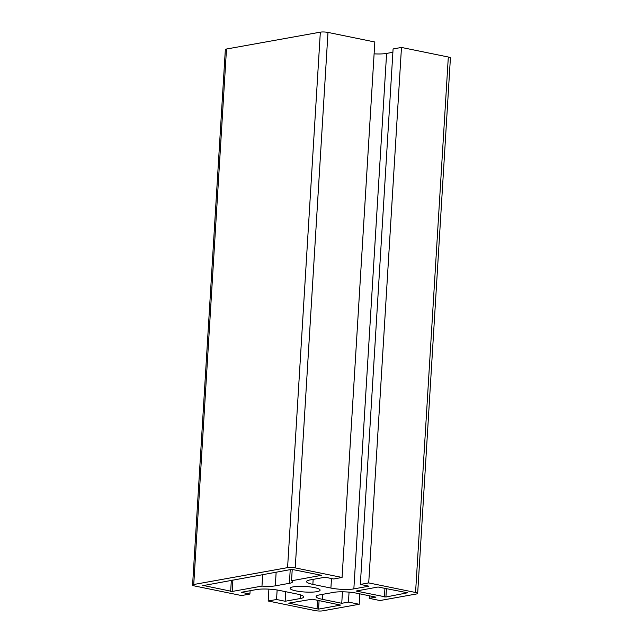 <?xml version="1.0" encoding="UTF-8"?>
<svg xmlns="http://www.w3.org/2000/svg" width="643" height="643" viewBox="0 0 643 643"><rect width="100%" height="100%" fill="white"/><g stroke="black" fill="none" stroke-linecap="round" stroke-linejoin="round"><path stroke-width="0.96" d="M360.337 584.423L368.937 586.183L353.851 588.892A16.38 3.038 3.5 0 1 330.904 588.064L312.86 584.374A16.38 3.038 3.5 0 1 306.566 581.569A16.38 3.038 3.5 0 1 310.022 579.938L325.101 577.221L333.693 578.981L342.076 577.47L374.829 41.996L327.986 32.423A5.457 1.013 -176.5 0 0 320.335 32.15L226.497 49.029A5.457 1.013 -176.5 0 0 225.339 49.575L192.587 585.05A5.457 1.013 -176.5 0 0 194.684 585.982L241.527 595.555L249.91 594.052L241.31 592.291L256.396 589.583A16.38 3.038 3.5 0 1 279.343 590.403L297.387 594.092A16.38 3.038 3.5 0 1 303.689 596.905A16.38 3.038 3.5 0 1 300.233 598.537L285.146 601.253L276.554 599.493L268.171 601.004L315.014 610.577A5.457 1.013 -176.5 0 0 322.665 610.85L359.196 604.275L348.45 602.081L341.746 603.287L322.408 599.34A16.38 3.038 3.5 0 1 316.115 596.527A16.38 3.038 3.5 0 1 319.571 594.896L333.653 592.364A16.38 3.038 3.5 0 1 356.6 593.184L375.938 597.138L369.235 598.344L379.973 600.538L416.503 593.971A5.457 1.013 -176.5 0 0 417.661 593.425A5.457 1.013 -176.5 0 0 415.563 592.492L368.72 582.912L360.337 584.423L393.09 48.948L401.473 47.445L368.72 582.912M374.105 53.851A16.38 3.038 -176.5 0 0 386.604 53.417L392.889 52.292M342.076 577.47L295.233 567.898A5.457 1.013 -176.5 0 0 287.582 567.624L193.744 584.503A5.457 1.013 -176.5 0 0 192.587 585.05M407.525 592.782L385.929 596.993L356.045 591.046L378.06 587.011L407.525 592.782M318.566 609.114L288.683 603.158L312.225 599.188L340.581 605.079L318.566 609.114L319.089 600.586M202.722 585.693L291.689 569.36L321.564 575.308L291.536 580.782A14.741 2.741 3.5 0 1 292.501 581.843A14.741 2.741 3.5 0 1 289.39 583.314L275.308 585.845A14.741 2.741 3.5 0 1 261.982 586.095L232.187 591.456L202.746 585.363M295.909 590.893A15.014 2.789 3.5 0 1 290.138 588.321A15.014 2.789 3.5 0 1 305.296 586.456A15.014 2.789 3.5 0 1 320.11 590.153A15.014 2.789 3.5 0 1 311.622 592.139A15.014 2.789 3.5 0 1 295.909 590.893M348.45 602.081L349.061 592.131M341.746 603.287L342.454 591.801M369.387 595.804L369.235 598.344M359.831 593.851L359.196 604.275M249.91 594.052L250.111 590.708M277.133 590.009L276.554 599.493M285.146 601.253L285.733 591.713M268.171 601.004L268.895 589.149M291.536 580.782L292.235 569.32M261.982 586.095L262.69 574.577M417.661 593.425L450.413 57.95A5.457 1.013 -176.5 0 0 448.316 57.018L401.473 47.445M353.851 588.892L386.604 53.417M330.904 588.064L331.491 578.523M312.86 584.374L313.165 579.367M295.233 567.898L327.986 32.423M322.408 599.34L322.714 594.325M300.233 598.537L300.458 594.855M289.39 583.314L290.226 569.626M275.308 585.845L276.144 572.157M232.187 591.456L232.895 579.938M230.66 591.399L231.343 580.219M415.563 592.492L448.316 57.018M317.031 609.058L317.57 600.281M384.401 596.937L384.94 588.16M385.929 596.993L386.451 588.474M287.582 567.624L320.335 32.15M193.744 584.503L226.497 49.029"/></g></svg>
